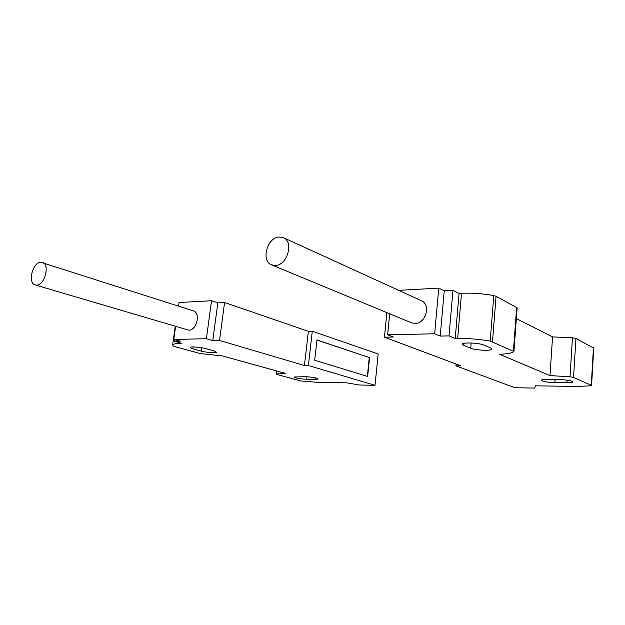 <?xml version="1.0" encoding="UTF-8"?>
<svg xmlns="http://www.w3.org/2000/svg" width="625" height="625" viewBox="0 0 625 625"><rect width="100%" height="100%" fill="white"/><g stroke="black" fill="none" stroke-linecap="round" stroke-linejoin="round"><path stroke-width="0.94" d="M516.352 318.586L552.555 336.906L572.438 337.742L575.938 338.5L573.539 377.43L570.016 376.742L549.992 375.609L499.641 354.281C507.406 353.945 512.148 353.016 513.883 351.484L490.219 341.055C479.328 339.203 468.477 338.336 457.664 338.453L461.508 293.281C472.258 292.828 483.016 293.602 493.789 295.602L496.055 296.297L517.148 307.805L513.945 351.297M573.539 377.43L591.273 385.25L591.578 385.547L590.719 385.836L575.586 386.453L535.586 385.82L534.445 388.062L514.805 387.727L455.914 365.836L460.898 365.844L384.43 337.18L393.406 337L387.617 334.797L434.656 333.781L440.219 336.07L449 335.891L455.219 338.492L457.664 338.453M554.844 382.602L566.891 382.766C570.594 382.789 572.648 382.523 573.055 381.961C572.008 380.695 567.43 379.891 559.32 379.562L547.148 379.422C543.602 379.406 541.641 379.672 541.266 380.203C542.312 381.461 546.836 382.266 554.844 382.602L555.047 379.516M463.695 345.336L470.734 348.242C475.32 350.328 491.586 351.055 492 349.164L490.828 348.031L483.938 345.078C479.383 342.914 462.727 342.18 462.383 344.102L463.695 345.336L463.859 343.383M398.688 290.344L438.758 288.125L444.234 290.812L452.961 290.344L459.078 293.406L461.508 293.281M575.938 338.5L593.742 348.109L591.578 385.492M455.219 338.492L459.078 293.406M449 335.891L452.961 290.344M440.219 336.07L444.234 290.812M434.656 333.781L438.758 288.125M387.617 334.797L389.703 313.789M271.648 264.891L411.469 322.805L415.031 323.445C425.898 323.75 431.133 304.445 421.242 300.648L283.367 237.656L279.023 236.984C267.031 237.57 260.766 261.141 271.648 264.891L275.516 265.477C287.406 265.25 294.047 241.641 283.367 237.656M384.43 337.18L386.883 312.617M455.914 365.836L456.07 364.031M549.992 375.609L552.555 336.906M375.016 385.289L308.367 365.523L304.438 365.516L219.531 340.461L212.781 340.594L206.398 338.727L173.781 339.438L180.219 341.242L174.562 341.352L181.859 343.391L180.297 343.414C175.891 343.516 173.344 343.969 172.648 344.781L173.055 346.016L174.266 346.492L200.156 353.547L222.664 355.977L285.195 373.305L276.438 374L277.141 374.531L300.625 380.93L317.906 382.375L346.648 382.828L359.445 385.023L375.016 385.289L378.164 353.992L312.289 331.211L308.375 331.32L224.562 302.508L217.836 302.867L211.539 300.727L179.016 302.531L178.508 306.094M205.922 348.641L214.25 350.969L216.641 352.281C216.234 353.297 206.148 352.516 201.266 351.109L192.914 348.805C190.984 348.258 190.125 347.797 190.344 347.414C190.734 346.391 201.023 347.195 205.922 348.641M315.023 379.383L306.719 379.273C299.633 378.875 295.414 378.109 294.078 376.977L305.398 376.688C312.562 377.086 316.812 377.852 318.133 378.992L315.023 379.383L315.203 377.789M174.789 339.719L174.562 341.352M175.609 326.539L173.781 339.438M211.539 300.727L206.398 338.727M35.195 284.945L188.812 330.188C196.859 330.477 200.938 312.711 193.281 310.836L40.656 262.234C32.477 262.531 27.461 283.25 35.195 284.945L36.75 285.102C44.906 285.039 50.086 264.164 42.414 262.406M217.836 302.867L212.781 340.594M224.562 302.508L219.531 340.461M308.375 331.32L304.438 365.516M312.289 331.211L308.367 365.523M369.57 357.617L316.977 339.953L314.68 360.227L367.641 376.469L369.57 357.617L316.961 340.07M367.336 376.375L369.258 357.625M470.734 348.242L471.172 343M516.656 307.18L513.43 350.898M496.055 296.297L492.508 341.672M493.789 295.602L490.219 341.055M593.445 347.75L591.273 385.25M572.438 337.742L570.016 376.742M566.891 382.766L567.055 380.125M193.164 346.945L192.914 348.805M201.727 347.734L201.266 351.109M307.008 376.742L306.719 379.273M180.359 342.969L180.297 343.414M276.438 374L276.805 370.984M175.25 326.43L172.648 344.781M276.289 374.086L276.672 370.945"/></g></svg>
